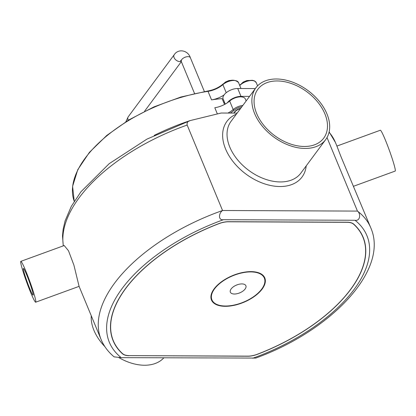 <?xml version="1.0" encoding="UTF-8"?>
<svg xmlns="http://www.w3.org/2000/svg" width="416" height="416" viewBox="0 0 416 416"><rect width="100%" height="100%" fill="white"/><g stroke="black" fill="none" stroke-linecap="round" stroke-linejoin="round"><path stroke-width="0.62" d="M223.74 102.544A106.59 53.456 -22.5 0 1 224.588 102.476M276.396 78.988A43.456 28.844 36.5 0 0 255.871 87.844A43.456 28.844 36.5 0 0 273.608 136.89A43.456 28.844 36.5 0 0 325.697 139.594A43.456 28.844 36.5 0 0 319.353 101.39A43.456 28.844 36.5 0 0 276.396 78.988M277.212 80.954A40.997 27.212 -143.5 0 1 317.736 102.086A40.997 27.212 -143.5 0 1 323.721 138.133A40.997 27.212 -143.5 0 1 274.581 135.58A40.997 27.212 -143.5 0 1 257.847 89.31A40.997 27.212 -143.5 0 1 277.212 80.954M91.255 315.749A43.456 28.844 36.5 0 0 104.837 346.58M118.867 357.604A43.456 28.844 36.5 0 0 163.821 357.843M257.488 354.198A16.401 8.226 -22.5 0 1 247.837 356.132L129.246 355.618A16.401 8.226 -22.5 0 1 122.517 353.605A135.122 67.766 -22.5 0 1 113.292 340.673A135.122 67.766 -22.5 0 1 218.774 223.735A16.401 8.226 -22.5 0 1 228.431 221.796L347.017 222.31A16.401 8.226 -22.5 0 1 353.746 224.323A135.122 67.766 -22.5 0 1 362.97 237.255A135.122 67.766 -22.5 0 1 257.488 354.198M250.988 271.622A28.86 14.477 -22.5 0 1 264.794 277.919A28.86 14.477 -22.5 0 1 243.672 302.338A28.86 14.477 -22.5 0 1 211.468 300.009A28.86 14.477 -22.5 0 1 221.822 281.528A28.86 14.477 -22.5 0 1 250.988 271.622M63.378 245.835A145.948 73.195 -22.5 0 1 187.164 125.06L222.555 210.506L357.458 211.094C360.958 213.678 360.292 221.302 355.035 220.272L223.48 219.7C218.057 220.678 218.634 213.06 222.555 210.506A145.948 73.195 157.5 0 0 101.124 339.57C103.917 346.232 108.254 351.998 114.135 356.866L121.228 357.656L255.798 358.072C331.022 330.746 389.277 270.031 370.796 227.869L340.772 156.161L336.908 146.073L380.312 130.244A21.726 1.607 -110 0 1 389.272 150.134A21.726 1.607 -110 0 1 395.2 171.07L353.558 186.259M20.805 261.368A21.726 1.607 70 0 1 29.76 281.252A21.726 1.607 70 0 1 35.688 302.193A21.726 1.607 70 0 1 26.738 282.329A21.726 1.607 70 0 1 20.8 261.368A21.726 1.607 70 0 1 20.805 261.368L64.21 245.534L68.5 250.77L73.913 265.148L79.092 286.359L35.688 302.193M33.103 295.1A14.18 1.05 70 0 1 27.253 282.126A14.18 1.05 70 0 1 23.384 268.46A14.18 1.05 70 0 1 29.229 281.419A14.18 1.05 70 0 1 33.103 295.1L33.103 295.1M187.164 125.06C186.768 122.632 187.824 121.124 190.325 120.541L221.146 113.027L237.156 113.095M63.268 245.877L62.504 235.919L63.118 229.382L65.062 220.984L71.282 206.404L80.917 191.792L109.2 163.665L146.957 139.105L190.325 120.541M129.126 355.716A16.401 8.226 -22.5 0 1 122.403 353.709A135.288 67.85 -22.5 0 1 113.142 340.735A135.288 67.85 -22.5 0 1 218.811 223.631A16.401 8.226 -22.5 0 1 228.457 221.697L347.136 222.212A16.401 8.226 -22.5 0 1 353.86 224.219A135.288 67.85 -22.5 0 1 363.121 237.193A135.288 67.85 -22.5 0 1 257.452 354.297A16.401 8.226 -22.5 0 1 247.806 356.231L129.085 355.618M327.007 137.571L357.458 211.094A145.948 73.195 157.5 0 1 370.796 227.869M261.732 289.068A28.371 14.227 -22.5 0 1 219.929 305.432A28.371 14.227 -22.5 0 1 216.601 286.406A28.371 14.227 -22.5 0 1 251.545 271.929A28.371 14.227 -22.5 0 1 262.647 287.737A28.371 14.227 -22.5 0 1 261.732 289.068M262.73 287.602A28.699 14.394 157.5 0 0 262.818 287.461A28.699 14.394 157.5 0 0 264.534 277.722A28.699 14.394 157.5 0 0 261.924 274.43M211.032 295.511A28.699 14.394 157.5 0 0 211.51 299.686A28.699 14.394 157.5 0 0 219.612 305.36A28.699 14.394 157.5 0 0 219.773 305.396M234.39 294.013A8.403 4.217 -22.5 0 1 230.365 292.183A8.403 4.217 -22.5 0 1 236.517 285.069A8.403 4.217 -22.5 0 1 245.898 285.75A8.403 4.217 -22.5 0 1 242.882 291.132A8.403 4.217 -22.5 0 1 234.39 294.013M246.147 100.968L245.331 98.998A9.838 4.935 157.5 0 0 238.888 96.964A9.838 4.935 157.5 0 0 229.663 101.031A16.401 8.226 -22.5 0 1 227.302 102.825A16.401 8.226 -22.5 0 1 214.796 107.728L217.261 113.677M225.254 104.083L223.137 98.977A10.66 5.346 -22.5 0 1 224.042 94.962A16.401 8.226 -22.5 0 1 211.541 99.866A114.79 57.569 -22.5 0 1 222.108 98.608L224.536 104.473M233.964 113.084A6.557 3.292 -22.5 0 1 240.734 108.269M227.302 102.825A10.66 5.346 -22.5 0 1 240.989 96.356L249.532 96.392M224.042 94.962A10.66 5.346 -22.5 0 1 237.728 88.494L255.336 88.572M353.746 224.323L353.616 224.011M329.077 132.2A145.948 73.195 -22.5 0 1 335.405 142.423L336.944 146.146M190.232 120.572A142.667 71.547 157.5 0 0 154.201 135.392M122.403 353.709L122.262 353.371M252.782 358.233A139.386 69.904 157.5 0 0 355.035 220.272M223.48 219.7A139.386 69.904 157.5 0 0 121.228 357.656M236.376 114.15A46.738 31.018 36.5 0 0 246.022 174.117A46.738 31.018 36.5 0 0 306.202 165.901M325.697 139.594L300.862 173.103A43.456 28.844 -143.5 0 1 248.778 170.399A43.456 28.844 -143.5 0 1 231.041 121.347L255.871 87.844M230.225 113.069A17.217 8.637 157.5 0 0 234.01 110.349A9.017 4.524 -22.5 0 1 241.888 106.709M242.835 105.435A9.838 4.935 157.5 0 0 233.189 109.548L229.663 101.031M234.01 110.349A0.822 0.39 49.2 0 1 233.189 109.548A16.401 8.226 -22.5 0 1 227.942 113.058M240.984 88.509L238.545 82.612A9.838 4.935 157.5 0 0 232.102 80.579A9.838 4.935 157.5 0 0 222.877 84.646A16.401 8.226 -22.5 0 1 208.01 91.348L211.541 99.866M207.693 91.016A0.822 0.317 -98.6 0 1 208.01 91.348A114.79 57.569 157.5 0 0 74.246 201.334L72.597 186.321L77.792 169.645L89.435 152.334L106.777 135.429L128.742 119.964L153.951 106.891L180.83 97.037L207.693 91.016C213.502 90.022 218.566 87.74 222.888 84.167C229.388 79.466 234.603 78.946 238.545 82.612M222.888 84.167A0.822 0.39 -130.8 0 0 222.877 84.646L226.221 92.716M240.989 96.356L237.728 88.494M239.756 85.535A9.838 4.935 -22.5 0 1 249.205 80.751A9.838 4.935 -22.5 0 1 256.277 82.69L257.582 85.842M240.469 108.623A6.557 3.292 157.5 0 0 234.166 113.084M125.85 121.742L128.216 116.797A4.919 3.266 36.5 0 0 128.32 120.219M128.216 116.797L174.226 54.714A4.919 3.266 36.5 0 0 174.949 59.041A4.919 3.266 36.5 0 0 179.811 61.578A4.919 3.266 36.5 0 0 181.199 61.308M174.226 54.714C178.209 48.402 187.97 50.112 190.367 57.715A4.919 2.465 157.5 0 0 184.876 57.32A4.919 2.465 157.5 0 0 181.277 61.48L180.601 60.356L181.459 60.59M361.691 234.172L362.97 237.255M112.018 337.589L113.292 340.673M329.139 131.929L335.405 142.423M262.647 287.737L262.818 287.461M219.929 305.432L219.612 305.36M211.032 298.522L211.51 299.686M264.056 276.557L264.534 277.722M79.087 286.364L101.124 339.57M241.769 83.356L243.272 82.056L246.782 80.59L248.825 80.434M239.621 85.212L242.996 82.576L248.238 80.548L252.32 80.283L254.322 80.803L256.277 82.69M224.037 83.278L225.534 81.978L229.05 80.512L231.093 80.356M181.345 61.641L144.539 111.296M204.381 91.546L190.367 57.715M194.532 93.48L181.277 61.48"/></g></svg>
